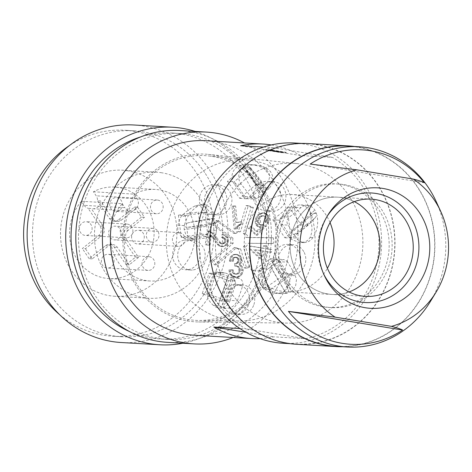 <?xml version="1.0" encoding="UTF-8"?>
<svg xmlns="http://www.w3.org/2000/svg" width="472" height="472" viewBox="0 0 472 472"><rect width="100%" height="100%" fill="white"/><g stroke="black" fill="none" stroke-linecap="round" stroke-linejoin="round"><path stroke-width="0.35" stroke-dasharray="2.36 1.77" d="M273.518 150.727L275.105 150.769L275.023 151.335L273.435 151.294L273.518 150.727L268.09 149.889L275.105 150.769M275.353 150.993L277.689 151.246L277.082 151.093L276.999 151.66L277.412 151.819L274.527 151.471L274.61 150.904L275.353 150.993L275.27 151.559M276.999 151.66L281.66 152.432L274.492 151.553L274.574 150.987L274.037 150.875L274.61 150.904M277.082 151.093L281.336 151.884L274.574 150.987M276.279 151.636L273.913 151.27L276.279 151.636M276.362 151.07L274.002 150.704L276.362 151.07M243.735 167.442L227.469 181.331L239.8 198.387L256.066 184.499L243.735 167.442L250.313 168.014L247.765 164.492L249.517 164.557C255.393 164.923 260.562 166.392 265.016 168.958C269.152 171.649 270.426 175.318 268.833 179.962L266.768 183.384L263.547 186.316A11.464 10.567 93.3 0 1 262.367 187.484L269.53 187.903A56.156 14.42 144.1 0 1 267.04 190.234L266.249 190.428A2.295 0.59 -35.9 0 0 265.429 190.771A2.295 0.59 -35.9 0 0 263.016 193.16L263.364 193.502A56.156 14.42 144.1 0 1 262.397 194.334A56.156 14.42 144.1 0 1 258.113 197.892L255.157 199.107L247.11 198.694A5.729 5.28 93.3 0 0 250.691 197.461L258.113 197.892M263.364 193.502A55.082 2.301 -126.5 0 0 246.408 170.191L263.016 193.16A2.295 0.59 -35.9 0 0 263.034 193.178L246.408 170.191L244.608 166.769L247.163 165.861L250.184 168.215A56.74 29.447 44.8 0 1 267.04 190.234M245.469 166.339L239.263 165.979A11.464 10.567 93.3 0 0 232.041 175.531A11.464 10.567 93.3 0 0 234.183 183.962L243.275 196.535L250.697 196.966A56.156 16.296 -130.5 0 0 241.351 184.381L239.587 181.466L238.879 179.295L238.832 174.257L240.862 169.802L244.608 166.769M269.53 187.903L271.907 184.481L272.934 180.204C273.064 175.478 271.376 171.79 267.884 169.129L263.175 166.592L258.001 165.165L252.591 164.923L247.163 165.861M188.523 237.121L185.602 233.805L184.18 229.581L184.204 225.616L184.77 223.988L188.387 222.743A56.74 9.304 -13 0 1 214.778 218.259L214.294 218.583A2.295 0.873 -99.1 0 0 213.981 219.144A2.295 0.873 -99.1 0 0 214.86 222.961L215.586 223.451A56.156 21.323 80.9 0 1 215.757 224.778A56.156 21.323 80.9 0 1 216.371 230.436C216.377 233.923 214.872 236.094 211.863 236.95A56.156 4.336 172.7 0 1 196.948 239.286L192.523 239.05L188.523 237.121M184.204 225.616L177.991 225.256A11.464 10.567 93.3 0 0 181.956 236.737A11.464 10.567 93.3 0 0 187.667 238.974A11.464 10.567 93.3 0 0 189.785 238.867L196.948 239.286M215.586 223.451A55.082 17.252 178.7 0 1 188.045 227.262L184.168 226.772M178.416 215.202L181.242 237.31L201.137 234.118L198.305 212.011L178.416 215.202L185.313 215.604L188.033 237.705L207.721 234.543A5.729 5.28 93.3 0 0 207.898 234.307A5.729 5.28 93.3 0 0 208.948 230.006L206.919 214.14A11.464 10.567 93.3 0 0 206.583 212.459L206.559 209.704L205.526 207.066L200.795 204.588L195.024 205.934L191.85 207.674L185.75 212.081L181.124 216.542A28.656 26.414 -86.7 0 0 177.991 225.256M206.919 214.14L214.082 214.553L212.418 210.335L210.258 207.721L207.373 205.762L204.417 204.848L201.391 204.836L197.892 206.099C191.449 210.128 187.077 216.087 184.77 223.988M233.492 276.037A56.156 6.183 18.6 0 1 234.661 276.492A56.156 6.183 18.6 0 1 239.51 278.403C242.289 279.878 243.34 282.321 242.655 285.719A56.156 20.862 111.1 0 1 237.31 300.823L235.593 303.767L233.162 306.139L229.711 307.903L226.525 308.399L222.908 307.732L219.639 305.773L218.678 304.676L219.604 301.089A56.74 6.826 -70.6 0 0 228.808 274.273L233.492 276.037A55.082 32.91 113.3 0 1 223.126 303.502L220.625 306.476M219.639 305.773L213.427 305.413A11.464 10.567 93.3 0 0 219.557 308.009A11.464 10.567 93.3 0 0 224.672 306.918A11.464 10.567 93.3 0 0 230.147 300.404L237.31 300.823M230.147 300.404L235.233 285.289A5.729 5.28 93.3 0 0 235.198 281.235A5.729 5.28 93.3 0 0 235.091 280.958A5.729 5.28 93.3 0 0 232.088 277.973L218.194 272.598A11.464 10.567 93.3 0 0 216.666 272.143L215.822 271.984L212.583 273.188C209.94 275.477 208.246 278.964 207.497 283.666L207.043 291.348L207.827 298.398L209.255 294.156L228.359 301.543L221.575 301.148L228.477 280.633L209.125 273.152L202.217 293.667L221.575 301.148M218.194 272.598L225.356 273.011L220.973 272.35L216.683 273.43C212.565 275.607 210.459 279.076 210.359 283.831C210.66 292.05 213.432 299 218.678 304.676M263.582 289.088L281.082 277.105L270.474 258.727L252.974 270.71L263.582 289.088L270.598 289.33L272.792 293.13C269.488 292.611 266.238 290.74 263.046 287.525C260.284 284.51 258.685 280.633 258.255 275.902L259.211 269.612A11.464 10.567 93.3 0 1 260.497 268.58L267.659 268.999A56.156 12.638 -30 0 0 270.798 267.01L270.562 266.786A2.295 0.513 150 0 1 270.544 266.757A2.295 0.513 150 0 1 270.633 266.444A2.295 0.513 150 0 1 274.025 264.414L275.052 264.202A56.156 12.638 -30 0 0 276.108 263.488A56.156 12.638 -30 0 0 280.48 260.408L283.513 259.517L276.185 259.093A5.729 5.28 93.3 0 0 273.058 259.978L280.48 260.408M275.052 264.202A55.082 29.931 51.4 0 1 288.327 289.183L288.758 292.669L286.262 293.301L284.38 290.717A56.74 3.752 -120.9 0 0 270.798 267.01M287.59 292.97L281.377 292.611A11.464 10.567 93.3 0 0 289.478 283.92A11.464 10.567 93.3 0 0 288.156 275.282L280.338 261.742L287.761 262.172A56.156 17.718 55.6 0 1 295.319 275.695L296.457 279.837L295.708 285.377L293.13 289.678L291.088 291.466L288.758 292.669M270.544 266.757L284.569 291.059L270.562 266.786M267.659 268.999L264.338 272.061L262.355 276.138C261.293 280.775 262.479 284.622 265.913 287.696L270.568 290.776L275.672 292.793L280.97 293.643L286.262 293.301M291.979 230.82A56.156 16.791 -128.5 0 0 291.259 229.74A56.156 16.791 -128.5 0 0 288.05 225.126C286.297 222.117 286.693 219.445 289.23 217.114A56.156 13.841 -33.9 0 0 300.965 207.568L303.466 205.981L306.293 205.314L309.195 205.644L312.334 207.226L314.877 209.934L316.954 215.114L315.137 217.863A56.74 27.046 151.3 0 1 294.67 235.032L293.95 234.708A2.295 0.684 51.5 0 1 293.242 234.212A2.295 0.684 51.5 0 1 291.56 231.15L313.491 213.722L316.151 212.388M316.364 213.474L310.157 213.114A11.464 10.567 93.3 0 0 301.667 205.043A11.464 10.567 93.3 0 0 300.658 204.931A11.464 10.567 93.3 0 0 293.796 207.155L300.965 207.568M293.796 207.155L281.813 216.683A5.729 5.28 93.3 0 0 279.754 220.082A5.729 5.28 93.3 0 0 279.701 220.383A5.729 5.28 93.3 0 0 280.628 224.696L289.301 237.599A11.464 10.567 93.3 0 0 290.327 238.909L298.664 242.272L299.956 242.401C304.912 242.543 308.293 240.862 310.11 237.351C312.151 232.82 312.499 227.823 311.148 222.359L307.785 225.032L295.855 207.285L289.07 206.889L272.798 219.822L284.882 237.799L301.154 224.867L289.07 206.889M289.301 237.599L296.469 238.018L297.673 239.67L299.997 241.534L304.169 242.632L307.007 242.201L309.048 241.292L311.485 239.387L312.977 237.522C317.332 230.625 318.659 223.156 316.954 215.114M202.27 208.943A14.903 13.735 93.3 0 0 212.252 214.559A14.903 13.735 93.3 0 0 225.262 206.518A14.903 13.735 93.3 0 0 223.958 190.422A14.903 13.735 93.3 0 0 213.981 184.806A14.903 13.735 93.3 0 0 200.966 192.847A14.903 13.735 93.3 0 0 202.27 208.943M207.373 209.238A14.903 13.735 93.3 0 0 217.35 214.854A14.903 13.735 93.3 0 0 230.365 206.813A14.903 13.735 93.3 0 0 229.056 190.718A14.903 13.735 93.3 0 0 219.079 185.101A14.903 13.735 93.3 0 0 206.063 193.142A14.903 13.735 93.3 0 0 207.373 209.238M298.64 251.305A14.903 13.735 93.3 0 0 287.837 244.419A14.903 13.735 93.3 0 0 275.182 251.777A14.903 13.735 93.3 0 0 275.306 267.282A14.903 13.735 93.3 0 0 286.109 274.173A14.903 13.735 93.3 0 0 298.77 266.816A14.903 13.735 93.3 0 0 298.64 251.305M303.744 251.6A14.903 13.735 93.3 0 0 292.941 244.714A14.903 13.735 93.3 0 0 280.279 252.072A14.903 13.735 93.3 0 0 280.409 267.583A14.903 13.735 93.3 0 0 291.212 274.468A14.903 13.735 93.3 0 0 303.868 267.111A14.903 13.735 93.3 0 0 303.744 251.6M248.791 304.322A14.903 13.735 93.3 0 0 236.755 284.457A14.903 13.735 93.3 0 0 222.985 294.339A14.903 13.735 93.3 0 0 235.021 314.204A14.903 13.735 93.3 0 0 248.791 304.322M253.889 304.617A14.903 13.735 93.3 0 0 241.853 284.752A14.903 13.735 93.3 0 0 228.082 294.634A14.903 13.735 93.3 0 0 240.124 314.499A14.903 13.735 93.3 0 0 253.889 304.617M259.051 184.174A14.903 13.735 93.3 0 0 253.906 200.441A14.903 13.735 93.3 0 0 266.243 211.037A14.903 13.735 93.3 0 0 275.164 208.146A14.903 13.735 93.3 0 0 280.309 191.886A14.903 13.735 93.3 0 0 267.972 181.289A14.903 13.735 93.3 0 0 259.051 184.174M264.149 184.475A14.903 13.735 93.3 0 0 259.01 200.736A14.903 13.735 93.3 0 0 271.341 211.338A14.903 13.735 93.3 0 0 280.262 208.447A14.903 13.735 93.3 0 0 285.407 192.181A14.903 13.735 93.3 0 0 273.07 181.584A14.903 13.735 93.3 0 0 264.149 184.475M213.592 260.609L233.197 243.269A8.596 7.924 93.3 0 1 233.003 238.242L230.784 238.112A8.596 7.924 93.3 0 0 230.979 243.139L211.379 260.479L213.592 260.609A35.536 32.757 93.3 0 0 216.913 265.034L236.513 247.694L234.295 247.564A8.596 7.924 93.3 0 0 237.204 248.703A8.596 7.924 93.3 0 0 237.959 248.785A8.596 7.924 93.3 0 0 238.378 248.797L240.59 248.927A8.596 7.924 93.3 0 1 240.171 248.915L237.959 248.785M236.513 247.694A8.596 7.924 93.3 0 0 239.416 248.832A8.596 7.924 93.3 0 0 240.171 248.915M188.222 269.606A14.903 13.735 93.3 0 0 200.069 254.172A14.903 13.735 93.3 0 0 187.201 239.994A14.903 13.735 93.3 0 0 184.452 240.13A14.903 13.735 93.3 0 0 172.605 255.564A14.903 13.735 93.3 0 0 185.472 269.742A14.903 13.735 93.3 0 0 188.222 269.606M193.325 269.901A14.903 13.735 93.3 0 0 205.167 254.467A14.903 13.735 93.3 0 0 192.299 240.289A14.903 13.735 93.3 0 0 189.549 240.431A14.903 13.735 93.3 0 0 177.708 255.865A14.903 13.735 93.3 0 0 190.57 270.043A14.903 13.735 93.3 0 0 193.325 269.901M167.23 228.318A80.659 74.358 -86.7 0 1 248.431 160.055A80.659 74.358 -86.7 0 1 314.116 252.349A80.659 74.358 -86.7 0 1 239.08 320.966A80.659 74.358 -86.7 0 1 167.23 228.318M125.127 225.699A82.488 76.039 -86.7 0 1 208.164 155.89A82.488 76.039 -86.7 0 1 275.335 250.266A82.488 76.039 -86.7 0 1 198.6 320.441A82.488 76.039 -86.7 0 1 125.127 225.699M300.812 164.085A79.98 73.732 -86.7 0 1 362.59 249.6A79.98 73.732 -86.7 0 1 287.554 323.102A79.98 73.732 -86.7 0 1 277.465 322.217A79.98 73.732 -86.7 0 1 216.028 233.392A79.98 73.732 -86.7 0 1 296.835 163.554A79.98 73.732 -86.7 0 1 300.812 164.085M212.488 154.952A83.992 77.426 -86.7 0 1 277.365 244.756A83.992 77.426 -86.7 0 1 198.57 321.945A83.992 77.426 -86.7 0 1 187.968 321.013A83.992 77.426 -86.7 0 1 123.452 227.734A83.992 77.426 -86.7 0 1 208.311 154.391A83.992 77.426 -86.7 0 1 212.488 154.952M330.058 222.637A48.716 44.911 93.3 0 0 326.984 216.53A48.716 44.911 93.3 0 0 291.967 194.517A48.716 44.911 93.3 0 0 250.437 218.825A48.716 44.911 93.3 0 0 251.293 269.772A48.716 44.911 93.3 0 0 286.309 291.784A48.716 44.911 93.3 0 0 327.403 268.267M349.056 291.944A48.716 44.911 -86.7 0 1 332.211 294.451A48.716 44.911 -86.7 0 1 297.195 272.444A48.716 44.911 -86.7 0 1 290.687 238.561A48.716 44.911 -86.7 0 1 337.869 197.184A48.716 44.911 -86.7 0 1 354.307 201.627M338.666 184.115A61.897 57.059 -86.7 0 1 388.456 254.868A61.897 57.059 -86.7 0 1 328.506 307.443A61.897 57.059 -86.7 0 1 325.527 307.183A61.897 57.059 -86.7 0 1 275.736 236.431A61.897 57.059 -86.7 0 1 335.686 183.856A61.897 57.059 -86.7 0 1 338.666 184.115M328.5 307.355A61.897 57.059 93.3 0 0 331.474 307.614A61.897 57.059 93.3 0 0 391.919 250.75A61.897 57.059 93.3 0 0 341.634 184.286A61.897 57.059 93.3 0 0 338.66 184.027A61.897 57.059 93.3 0 0 278.214 240.891A61.897 57.059 93.3 0 0 328.5 307.355M354.324 201.627A48.716 44.911 93.3 0 0 342.176 197.662A48.716 44.911 93.3 0 0 337.893 197.19A48.716 44.911 93.3 0 0 290.422 240.885A48.716 44.911 93.3 0 0 327.957 293.979A48.716 44.911 93.3 0 0 332.241 294.451A48.716 44.911 93.3 0 0 349.068 291.95M436.134 201.432A100.294 92.459 -86.7 0 1 430.311 301.62M336.394 346.365A100.294 92.459 93.3 0 0 434.134 256.402A100.294 92.459 93.3 0 0 356.856 147.087A100.294 92.459 93.3 0 0 348.035 146.108M296.469 344.271A100.524 92.671 93.3 0 0 394.433 254.101A100.524 92.671 93.3 0 0 316.983 144.538A100.524 92.671 93.3 0 0 308.139 143.559M342.637 346.725A100.524 92.671 93.3 0 0 434.635 253.039A100.524 92.671 93.3 0 0 356.891 146.857A100.524 92.671 93.3 0 0 354.283 146.473M283.318 343.28A100.294 92.459 93.3 0 0 381.057 253.316A100.294 92.459 93.3 0 0 303.779 144.001A100.294 92.459 93.3 0 0 294.959 143.022M287.666 343.067A100.294 92.459 93.3 0 0 296.487 344.041A100.294 92.459 93.3 0 0 394.226 254.078A100.294 92.459 93.3 0 0 316.948 144.762A100.294 92.459 93.3 0 0 308.127 143.789A100.294 92.459 93.3 0 0 210.388 233.752A100.294 92.459 93.3 0 0 287.666 343.067M194.576 335.25A97.433 89.816 93.3 0 0 288.941 252.49A97.433 89.816 93.3 0 0 205.886 140.715M263.523 147.069L272.55 147.594A97.433 89.816 93.3 0 0 200.429 228.637A97.433 89.816 93.3 0 0 245.776 328.901L239.947 328.559M260.031 338.619A97.433 89.816 93.3 0 0 273.801 336.849L305.726 338.707A97.433 89.816 93.3 0 0 377.848 257.665A97.433 89.816 93.3 0 0 332.5 157.4L300.575 155.548A97.433 89.816 93.3 0 0 271.288 144.951M167.466 342.342A106.082 97.792 93.3 0 0 270.279 251.777A106.082 97.792 93.3 0 0 197.467 133.34A106.082 97.792 93.3 0 0 179.779 130.532M129.475 331.527A103.161 95.102 93.3 0 0 160.185 338.99A103.161 95.102 93.3 0 0 249.487 284.923A103.161 95.102 93.3 0 0 243.239 174.752A103.161 95.102 93.3 0 0 172.162 133.015A103.161 95.102 93.3 0 0 140.792 136.868M250.691 175.189A103.161 95.102 93.3 0 0 179.614 133.446A103.161 95.102 93.3 0 0 90.311 187.514A103.161 95.102 93.3 0 0 96.559 297.685A103.161 95.102 93.3 0 0 167.637 339.421A103.161 95.102 93.3 0 0 256.939 285.359A103.161 95.102 93.3 0 0 250.691 175.189M195.178 131.422A108.949 100.436 -86.7 0 1 265.246 216.908A108.949 100.436 -86.7 0 1 225.073 323.639A108.949 100.436 -86.7 0 1 182.859 343.232M133.918 124.991A108.949 100.436 -86.7 0 1 224.1 202.494A108.949 100.436 -86.7 0 1 186.493 321.391A108.949 100.436 -86.7 0 1 121.269 342.524M59.619 314.653A103.161 95.102 93.3 0 0 112.737 336.229A103.161 95.102 93.3 0 0 202.04 282.167A103.161 95.102 93.3 0 0 195.792 171.997A103.161 95.102 93.3 0 0 124.714 130.254A103.161 95.102 93.3 0 0 69.449 145.529M204.659 172.51A103.161 95.102 93.3 0 0 133.582 130.773A103.161 95.102 93.3 0 0 44.279 184.835A103.161 95.102 93.3 0 0 50.528 295.006A103.161 95.102 93.3 0 0 121.605 336.743A103.161 95.102 93.3 0 0 210.907 282.681A103.161 95.102 93.3 0 0 204.659 172.51M127.941 170.823A63.142 58.209 93.3 0 0 122.39 170.209A63.142 58.209 93.3 0 0 60.858 226.843A63.142 58.209 93.3 0 0 109.51 295.667A63.142 58.209 93.3 0 0 115.062 296.28A63.142 58.209 93.3 0 0 176.593 239.64A63.142 58.209 93.3 0 0 127.941 170.823M161.867 172.793A63.142 58.209 93.3 0 0 156.315 172.18A63.142 58.209 93.3 0 0 94.784 228.814A63.142 58.209 93.3 0 0 143.429 297.637A63.142 58.209 93.3 0 0 148.987 298.251A63.142 58.209 93.3 0 0 210.518 241.617A63.142 58.209 93.3 0 0 161.867 172.793M93.444 191.768L134.237 194.139L136.957 198.181A8.024 7.399 -86.7 0 1 135.299 209.397A8.024 7.399 -86.7 0 1 130.496 210.954A8.024 7.399 -86.7 0 1 124.968 207.709L84.169 205.338L81.455 201.296A45.849 42.268 93.3 0 0 70.11 226.017A45.849 42.268 93.3 0 0 109.191 278.616A45.849 42.268 93.3 0 0 153.601 239.67A45.849 42.268 93.3 0 0 114.513 187.071A45.849 42.268 93.3 0 0 93.444 191.768L96.158 195.809A8.024 7.399 -86.7 0 1 97.556 200.824L100.66 201.001A8.024 7.399 -86.7 0 1 97.61 207.208A8.024 7.399 -86.7 0 1 92.801 208.766A8.024 7.399 -86.7 0 1 91.243 208.488L88.14 208.311L100.017 225.982A6.879 6.342 -86.7 0 1 98.595 235.599L82.329 248.532L85.432 248.709L101.704 235.782A6.879 6.342 -86.7 0 0 103.12 226.165L91.243 208.488M121.398 220.129L137.665 207.196L144.485 217.338L141.376 217.155L134.561 207.013L118.295 219.946L121.398 220.129A6.879 6.342 -86.7 0 1 117.28 221.462A6.879 6.342 -86.7 0 1 116.672 221.392A6.879 6.342 -86.7 0 1 112.542 218.678L100.66 201.001M118.295 219.946A6.879 6.342 -86.7 0 1 114.177 221.279A6.879 6.342 -86.7 0 1 113.569 221.215A6.879 6.342 -86.7 0 1 109.439 218.495L97.556 200.824M92.246 258.851L89.143 258.668L105.415 245.741A6.879 6.342 -86.7 0 1 109.534 244.407A6.879 6.342 -86.7 0 1 110.135 244.472A6.879 6.342 -86.7 0 1 114.271 247.186L126.042 264.709L129.145 264.886L117.375 247.369A6.879 6.342 -86.7 0 0 113.239 244.655A6.879 6.342 -86.7 0 0 112.637 244.584A6.879 6.342 -86.7 0 0 108.519 245.918L92.246 258.851L85.432 248.709M113.953 239.823A6.879 6.342 93.3 0 0 114.56 239.888A6.879 6.342 93.3 0 0 121.263 233.723A6.879 6.342 93.3 0 0 115.959 226.224A6.879 6.342 93.3 0 0 115.357 226.159A6.879 6.342 93.3 0 0 108.654 232.324A6.879 6.342 93.3 0 0 113.953 239.823M151.648 242.012A6.879 6.342 93.3 0 0 152.25 242.083A6.879 6.342 93.3 0 0 158.952 235.911A6.879 6.342 93.3 0 0 153.654 228.418A6.879 6.342 93.3 0 0 153.046 228.348A6.879 6.342 93.3 0 0 146.344 234.519A6.879 6.342 93.3 0 0 151.648 242.012M81.455 201.296L122.254 203.668A45.849 42.268 93.3 0 0 110.902 228.389A45.849 42.268 93.3 0 0 149.99 280.988A45.849 42.268 93.3 0 0 194.393 242.042A45.849 42.268 93.3 0 0 155.312 189.443A45.849 42.268 93.3 0 0 134.237 194.139M144.208 238.136A6.879 6.342 93.3 0 0 138.343 230.247A6.879 6.342 93.3 0 0 131.682 236.088A6.879 6.342 93.3 0 0 137.547 243.977A6.879 6.342 93.3 0 0 144.208 238.136M185 240.508A6.879 6.342 93.3 0 0 179.142 232.619A6.879 6.342 93.3 0 0 172.481 238.46A6.879 6.342 93.3 0 0 178.339 246.349A6.879 6.342 93.3 0 0 185 240.508M113.929 262.196A6.879 6.342 93.3 0 0 108.07 254.308A6.879 6.342 93.3 0 0 101.409 260.149A6.879 6.342 93.3 0 0 107.268 268.037A6.879 6.342 93.3 0 0 113.929 262.196M154.727 264.568A6.879 6.342 93.3 0 0 148.863 256.68A6.879 6.342 93.3 0 0 142.202 262.52A6.879 6.342 93.3 0 0 148.066 270.409A6.879 6.342 93.3 0 0 154.727 264.568M122.301 205.538A6.879 6.342 93.3 0 0 116.436 197.65A6.879 6.342 93.3 0 0 109.775 203.491A6.879 6.342 93.3 0 0 115.64 211.379A6.879 6.342 93.3 0 0 122.301 205.538M163.094 207.91A6.879 6.342 93.3 0 0 157.229 200.022A6.879 6.342 93.3 0 0 150.568 205.863A6.879 6.342 93.3 0 0 156.433 213.751A6.879 6.342 93.3 0 0 163.094 207.91M92.022 229.598A6.879 6.342 93.3 0 0 86.164 221.71A6.879 6.342 93.3 0 0 79.502 227.551A6.879 6.342 93.3 0 0 85.361 235.439A6.879 6.342 93.3 0 0 92.022 229.598M132.821 231.97A6.879 6.342 93.3 0 0 126.956 224.082A6.879 6.342 93.3 0 0 120.295 229.923A6.879 6.342 93.3 0 0 126.16 237.811A6.879 6.342 93.3 0 0 132.821 231.97M122.254 203.668L124.968 207.709M89.143 258.668L82.329 248.532M135.464 257.222L123.688 239.705L126.791 239.882L138.567 257.399L135.464 257.222L126.042 264.709M123.688 239.705A6.879 6.342 -86.7 0 1 125.109 230.088L128.213 230.271L144.485 217.338M141.376 217.155L125.109 230.088M84.169 205.338A8.024 7.399 93.3 0 0 88.14 208.311M126.791 239.882A6.879 6.342 -86.7 0 1 128.213 230.271M138.567 257.399L129.145 264.886M134.561 207.013L137.665 207.196M272.657 150.662L286.132 152.893L280.61 152.58L265.647 150.149L272.657 150.662L272.745 150.09L286.215 152.326L279.206 151.819L279.123 152.385M233.197 337.492A106.082 97.792 93.3 0 0 297.861 243.658A106.082 97.792 93.3 0 0 244.508 142.963M246.048 332.312L273.801 336.849M305.726 338.707L245.776 328.901M272.55 147.594L332.5 157.4M424.369 182.747L310.198 164.067M327.002 216.524A54.87 50.581 93.3 0 0 326.199 217.81A54.87 50.581 93.3 0 0 323.007 272.615A54.87 50.581 93.3 0 0 323.662 273.984M233.003 238.242L214.784 225.05A32.096 29.588 93.3 0 1 216.406 222.212L218.253 220.636L235.965 233.463A8.596 7.924 93.3 0 1 240.484 231.74L248.313 205.709A35.536 32.757 93.3 0 1 253.334 207.438L245.505 233.475A8.596 7.924 93.3 0 1 248.195 237.546L273.377 237.817A35.536 32.757 93.3 0 1 273.276 243.546L248.095 243.281A8.596 7.924 93.3 0 1 245.593 247.021L251.688 266.261L249.47 266.131A28.656 26.414 93.3 0 1 244.466 268.037L238.378 248.797M240.59 248.927L246.685 268.167A28.656 26.414 93.3 0 0 251.688 266.261M223.291 237.965L221.515 237.428L221.928 234.625L224.224 235.257L226.542 237.717L227.174 240.708L226.501 243.463L225.492 244.85L222.56 246.472L218.902 245.853L217.503 244.579L212.435 237.528L209.291 235.174L207.827 245.098L205.208 244.673L207.202 231.174L210.512 232.242L212.205 233.557L219.155 242.519L220.619 243.546L222.477 243.587L223.964 242.531L224.412 239.469L223.291 237.965L224.625 238.041L222.849 237.505L223.262 234.702L225.557 235.333L227.876 237.794L228.436 239.463L227.828 243.54L226.825 244.927L223.887 246.549L220.235 245.93L218.831 244.655L213.769 237.605L212.099 235.994L210.624 235.251L209.291 235.174M237.404 225.71L236.029 228.755L234.13 228.985L231.964 206.211L234.324 205.922L235.9 222.436L240.39 221.887L240.602 224.165L237.404 225.71L238.738 225.787L241.457 224.3L240.124 224.224M258.143 223.693L260.526 225.026L262.621 224.637L264.479 226.253L256.03 235.144L248.467 228.554L250.136 226.312L256.225 231.616L260.45 227.168L257.6 226.542L256.656 225.716L255.311 223.445L255.204 221.12L256.249 216.866L257.57 215.084L261.187 213.067L264.403 213.273L266.42 214.654L267.984 217.863L267.618 221.622L266.987 223.274L264.981 221.899L265.577 219.462L264.757 216.902L263.824 216.087L261.335 215.757L259.258 216.902L257.913 218.707L257.334 221.138L258.143 223.693L259.47 223.775L258.662 221.215L259.246 218.784L260.585 216.978L262.662 215.834L265.158 216.164L266.09 216.978L266.904 219.539L266.314 221.976L268.314 223.35L269.258 220.459L269.311 217.946L268.497 215.751L266.816 213.922L264.485 212.996L262.515 213.149L258.904 215.161L257.576 216.943L256.644 219.828L256.638 223.522L258.927 226.619L261.783 227.244L257.553 231.693L251.464 226.389L249.8 228.631L257.364 235.221L265.807 226.33L263.954 224.713L261.854 225.103L259.47 223.775M270.421 249.487L270.008 252.284L265.311 251.511L264.031 260.178L261.158 259.706L249.133 248.868L249.546 246.071L263.116 248.29L263.494 245.741L266.102 246.166L265.724 248.714L271.754 249.564L267.052 248.791L267.429 246.248L264.822 245.818L264.45 248.366L250.88 246.148L250.467 248.945L262.485 259.783L261.158 259.706M237.027 266.137L238.236 266.356L239.227 267.14L240.272 269.37L240.148 271.665L238.566 273.784L235.239 274.002L233.498 272.12L233.138 269.837L230.289 270.025L230.914 273.435L231.675 274.798L232.962 276.167L236.342 277.371L237.764 277.276L241.044 275.63L242.809 272.668L243.192 270.627L242.567 267.199L240.289 264.491L241.611 262.102L241.422 258.107L239.398 255.358L236.737 254.396L234.118 254.845L232.737 255.794L230.967 258.798L230.843 261.382L233.457 261.205L229.51 261.299L229.463 260.16L230.507 256.921L232.79 254.768L235.404 254.32L238.071 255.281L240.095 258.031L240.407 259.423L240.283 262.025L238.956 264.414L241.233 267.123L241.794 269.105L241.475 272.592L239.717 275.554L236.437 277.2L235.009 277.294L231.628 276.09L229.581 273.359L228.961 269.943L231.811 269.76L232.165 272.043L232.926 273.135L233.911 273.925L235.115 274.132L237.233 273.707L238.82 271.583L238.991 270.438L238.661 268.173L237.894 267.063L236.909 266.279L234.743 266.12L234.625 263.547L236.519 263.134L237.634 261.653L237.505 258.762L236.985 257.936L235.298 257.193L233.392 257.612L232.277 259.104L232.077 259.989L233.404 260.066L234.035 258.29L234.72 257.688L236.625 257.269L238.313 258.019L238.832 258.839L238.962 261.73L237.847 263.211L235.959 263.63L236.077 266.202L237.027 266.137L235.699 266.06M232.13 261.128L232.077 259.989M234.295 247.564L214.695 264.904L216.913 265.034M218.253 220.636L216.034 220.512L214.188 222.082L216.406 222.212M230.979 243.139L233.197 243.269M230.784 238.112L212.565 224.92L214.784 225.05M211.379 260.479A35.536 32.757 93.3 0 0 214.695 264.904M216.034 220.512L233.752 233.339A8.596 7.924 93.3 0 1 238.266 231.616L246.095 205.58A35.536 32.757 93.3 0 1 251.116 207.314L243.292 233.345A8.596 7.924 93.3 0 1 245.977 237.422L271.158 237.687A35.536 32.757 93.3 0 1 271.058 243.422L248.095 243.281M214.188 222.082A32.096 29.588 93.3 0 0 212.565 224.92M245.593 247.021L243.375 246.891L249.47 266.131M243.375 246.891A8.596 7.924 93.3 0 0 245.877 243.151M238.266 231.616L240.484 231.74M233.752 233.339L235.965 233.463M246.095 205.58L248.313 205.709M251.116 207.314L253.334 207.438M243.292 233.345L245.505 233.475M245.977 237.422L248.195 237.546M271.158 237.687L273.377 237.817M271.058 243.422L273.276 243.546M246.685 268.167L244.466 268.037M222.572 237.599L223.905 237.676M221.515 237.428L222.849 237.505M223.964 242.531L225.292 242.608L225.864 240.608L225.333 238.667L224.625 238.041M224.377 241.54L225.704 241.617M223.327 243.198L224.654 243.275L225.292 242.608M222.477 243.587L224.654 243.275M221.616 243.705L223.805 243.664M220.619 243.546L222.943 243.782M219.858 243.157L221.952 243.623M219.155 242.519L220.489 242.596L221.185 243.233M216.247 238.637L217.574 238.714L220.489 242.596M215.173 236.909L216.506 236.985L217.574 238.714M213.604 235.115L214.931 235.192L216.506 236.985M212.205 233.557L213.533 233.634L214.931 235.192M210.512 232.242L211.839 232.318L213.533 233.634M208.795 231.433L210.123 231.51L211.839 232.318M207.202 231.174L210.123 231.51M205.208 244.673L209.155 245.174L210.624 235.251M208.535 231.25L206.541 244.75M207.827 245.098L209.155 245.174M210.772 235.917L212.099 235.994M212.435 237.528L213.769 237.605M214.241 239.628L215.568 239.705M217.055 243.983L218.388 244.065M217.503 244.579L218.831 244.655M218.902 245.853L220.235 245.93M220.182 246.337L221.515 246.413M221.238 246.508L222.572 246.59M222.56 246.472L223.887 246.549M224.294 245.705L225.622 245.788M225.492 244.85L226.825 244.927M226.501 243.463L227.828 243.54M226.949 242.242L228.277 242.319M227.174 240.708L228.501 240.785M227.103 239.387L228.436 239.463M226.542 237.717L227.876 237.794M225.651 236.537L226.979 236.614M224.224 235.257L225.557 235.333M222.979 234.796L224.306 234.873M221.928 234.625L223.262 234.702M223.999 238.59L225.333 238.667M224.412 239.469L225.746 239.546M224.53 240.525L225.864 240.608M236.779 226.648L238.106 226.725L238.738 225.787M236.177 227.864L237.51 227.941L238.106 226.725M238.98 224.654L240.307 224.731M240.602 224.165L241.457 224.3M240.39 221.887L241.717 221.964L237.227 222.513L235.658 206.004L233.292 206.288L235.463 229.067L237.357 228.832L237.51 227.941M241.935 224.241L241.717 221.964M235.9 222.436L237.227 222.513M234.324 205.922L235.658 206.004M231.964 206.211L233.292 206.288M234.13 228.985L235.463 229.067M236.029 228.755L237.357 228.832M238.295 225.026L239.623 225.103M259.081 224.513L260.414 224.589M260.526 225.026L261.854 225.103M255.204 221.12L256.532 221.197M255.317 219.751L256.644 219.828M255.311 223.445L256.638 223.522M255.901 224.696L257.234 224.772M256.656 225.716L257.983 225.793M257.6 226.542L258.927 226.619M259.022 227.056L260.349 227.132M260.45 227.168L261.783 227.244M256.225 231.616L257.553 231.693M250.136 226.312L251.464 226.389M248.467 228.554L249.8 228.631M256.03 235.144L257.364 235.221M264.479 226.253L265.807 226.33M262.621 224.637L263.954 224.713M261.771 224.996L263.099 225.073M257.565 222.436L258.898 222.513M257.334 221.138L258.662 221.215M257.464 220.135L258.792 220.218M257.913 218.707L259.246 218.784M259.258 216.902L260.585 216.978M260.473 216.105L261.801 216.182M261.335 215.757L262.662 215.834M262.568 215.733L263.901 215.81M263.824 216.087L265.158 216.164M264.757 216.902L266.09 216.978M265.341 218.158L266.668 218.235M265.577 219.462L266.904 219.539M265.453 220.436L266.78 220.512M264.981 221.899L266.314 221.976M266.987 223.274L268.314 223.35M267.618 221.622L268.952 221.698M267.931 220.377L269.258 220.459M268.037 219.014L269.365 219.091M267.984 217.863L269.311 217.946M267.76 216.937L269.087 217.014M267.164 215.674L268.497 215.751M266.42 214.654L267.748 214.73M265.488 213.845L266.816 213.922M264.403 213.273L265.73 213.35M263.158 212.919L264.485 212.996M262.261 212.884L263.594 212.96M261.187 213.067L262.515 213.149M259.983 213.474L261.317 213.55M258.951 214.058L260.284 214.135M257.57 215.084L258.904 215.161M256.249 216.866L257.576 216.943M255.623 218.536L256.951 218.619M270.008 252.284L271.341 252.361L271.754 249.564M265.311 251.511L271.341 252.361M249.133 248.868L250.467 248.945M264.031 260.178L262.485 259.783M265.364 260.255L266.639 251.588M265.724 248.714L267.052 248.791M266.102 246.166L267.429 246.248M263.494 245.741L264.822 245.818M263.116 248.29L264.45 248.366M249.546 246.071L250.88 246.148M264.037 251.163L255.163 249.712L263.169 257.028L264.037 251.163L255.163 249.712M253.83 249.635L261.842 256.945L263.169 257.028M261.842 256.945L262.703 251.086M230.967 258.798L229.64 258.721M230.79 260.237L229.463 260.16M233.457 261.205L233.404 260.066M232.737 255.794L231.41 255.718M231.84 256.998L230.507 256.921M234.118 254.845L232.79 254.768M235.292 254.491L233.959 254.414M230.843 261.382L229.51 261.299M241.794 260.662L240.46 260.585M241.741 259.5L240.407 259.423M241.611 262.102L240.283 262.025M240.732 263.877L239.404 263.801M238.956 264.414L240.289 264.491M241.534 265.559L240.207 265.476M242.567 267.199L241.233 267.123M243.121 269.182L241.794 269.105M243.192 270.627L241.859 270.55M242.165 274.126L240.838 274.049M241.044 275.63L239.717 275.554M239.658 276.568L238.33 276.492M237.764 277.276L236.437 277.2M236.342 277.371L235.009 277.294M234.413 276.905L233.079 276.828M232.962 276.167L231.628 276.09M231.675 274.798L230.348 274.716M230.914 273.435L229.581 273.359M230.354 271.453L229.026 271.376M230.289 270.025L228.961 269.943M233.138 269.837L231.811 269.76M231.864 270.887L233.192 270.963M233.911 273.925L235.239 274.002M232.926 273.135L234.254 273.211M235.115 274.132L236.442 274.208M237.404 274.149L236.077 274.067M238.566 273.784L237.233 273.707M239.499 272.851L238.165 272.775M240.148 271.665L238.82 271.583M240.325 270.515L238.991 270.438M240.272 269.37L238.938 269.294M239.988 268.249L238.661 268.173M239.227 267.14L237.894 267.063M238.236 266.356L236.909 266.279M236.077 266.202L234.743 266.12M235.959 263.63L234.625 263.547M236.909 263.565L235.581 263.488M237.847 263.211L236.519 263.134M238.543 262.591L237.209 262.515M238.962 261.73L237.634 261.653M239.174 260.833L237.841 260.756M239.115 259.671L237.788 259.594M238.832 258.839L237.505 258.762M238.313 258.019L236.985 257.936M237.581 257.5L236.254 257.423M236.625 257.269L235.298 257.193M234.336 257.258L235.664 257.334M232.277 259.104L233.605 259.181M232.708 258.213L234.035 258.29M233.392 257.612L234.72 257.688M232.165 272.043L233.498 272.12M242.809 272.668L241.475 272.592M241.422 258.107L240.095 258.031M240.407 256.461L239.074 256.385M239.398 255.358L238.071 255.281M237.929 254.603L236.602 254.526M236.737 254.396L235.404 254.32M296.469 238.018A56.156 16.791 -128.5 0 0 294.67 235.032M290.327 238.909L291.519 237.965L279.589 220.218L295.855 207.285M291.519 237.965L284.882 237.799M272.798 219.822L279.589 220.218M301.154 224.867L307.785 225.032M308.051 225.268L291.784 238.201M310.157 213.114A28.656 26.414 -86.7 0 1 311.148 222.359M260.497 268.58L273.058 259.978M287.761 262.172L285.837 260.249L283.513 259.517M280.338 261.742A5.729 5.28 93.3 0 0 277.371 259.311A5.729 5.28 93.3 0 0 277.099 259.234A5.729 5.28 93.3 0 0 276.185 259.093M259.211 269.612L259.989 270.952L277.265 259.122L287.873 277.501L281.082 277.105M259.989 270.952L252.974 270.71M270.474 258.727L277.265 259.122M270.486 289.489L259.871 271.111M270.598 289.33L287.873 277.501M281.377 292.611A28.656 26.414 -86.7 0 1 274.226 293.254A28.656 26.414 -86.7 0 1 272.792 293.13M225.356 273.011A56.156 6.183 18.6 0 1 228.808 274.273M216.666 272.143L216.158 273.642L235.268 281.029L228.359 301.543M216.158 273.642L209.125 273.152M228.477 280.633L235.268 281.029M202.217 293.667L209.255 294.156M209.12 294.068L216.023 273.553M213.427 305.413A28.656 26.414 -86.7 0 1 207.827 298.398M185.236 215.881L181.124 216.542M206.583 212.459L205.131 212.689L198.305 212.011M185.313 215.604L205.208 212.412M205.131 212.689L207.721 234.543A5.729 5.28 93.3 0 1 204.441 236.513L189.785 238.867M214.082 214.553A56.156 21.323 80.9 0 1 214.778 218.259M201.137 234.118L207.922 234.513M188.033 237.705L181.242 237.31M262.367 187.484L250.691 197.461M250.697 196.966L252.184 198.405L254.438 199.119M243.275 196.535A5.729 5.28 93.3 0 0 246.461 198.612A5.729 5.28 93.3 0 0 246.738 198.659A5.729 5.28 93.3 0 0 247.11 198.694M263.547 186.316L262.644 185.071L246.59 198.783L234.254 181.726L227.469 181.331M262.644 185.071L256.066 184.499M239.8 198.387L246.59 198.783M250.632 167.843L262.963 184.9M250.313 168.014L234.254 181.726M239.263 165.979A28.656 26.414 -86.7 0 1 247.765 164.492M271.17 150.462L271.252 149.895L272.745 150.09M300.575 155.548L240.62 145.736M271.252 149.895L265.73 149.583L265.647 150.149M279.206 151.819L265.73 149.583M274.492 151.553L273.955 151.441L274.527 151.471M268.538 150.002L268.456 150.568L277.212 151.512L277.294 150.946M268.456 150.568L273.435 151.294M277.212 151.512L275.023 151.335M278.498 151.783L278.58 151.217M273.377 150.668L273.294 151.235M256.349 185.384A57.313 16.632 -130.5 0 0 242.354 168.233M266.249 190.428L250.184 168.215M265.016 168.958L267.884 169.129M205.739 226.483A57.313 4.425 172.7 0 1 184.18 229.581M214.294 218.583L188.387 222.743M195.024 205.934L197.892 206.099M231.475 287.312A57.313 21.293 111.1 0 1 222.908 307.732M228.595 274.368L219.604 301.089M207.497 283.666L210.359 283.831M282.138 273.188A57.313 18.083 55.6 0 1 291.088 291.466M263.046 287.525L265.913 287.696M300.269 222.961A57.313 14.125 -33.9 0 0 314.877 209.934M293.95 234.708L315.137 217.863M310.11 237.351L312.977 237.522M136.957 198.181L96.158 195.809M109.439 218.495L112.542 218.678M105.415 245.741L108.519 245.918M100.017 225.982L103.12 226.165M98.595 235.599L101.704 235.782M114.271 247.186L117.375 247.369M285.525 152.185L285.442 152.751M213.267 238.496L214.595 238.572M281.813 216.683L289.23 217.114M291.56 231.15L313.491 213.722M280.628 224.696L288.05 225.126M288.156 275.282L295.319 275.695M274.025 264.414L288.327 289.183M235.233 285.289L242.655 285.719M232.43 275.849L223.126 303.502M232.088 277.973L239.51 278.403M204.441 236.513L211.863 236.95M214.86 222.961L188.045 227.262M208.948 230.006L216.371 230.436M234.183 183.962L241.351 184.381M280.61 152.58L280.692 152.013M266.426 149.724L266.338 150.291M265.742 150.149L265.825 149.583M286.044 152.893L286.126 152.326M276.857 151.606L276.94 151.04M277.365 151.636L277.447 151.07M274.02 151.441L274.108 150.875M268.007 150.456L268.09 149.889M272.291 150.704L272.373 150.137M271.896 150.55L271.813 151.117M273.489 150.285L273.406 150.851M276.846 150.833L276.763 151.4M275.766 151.429L275.849 150.863M272.928 151.264L273.011 150.698M272.769 150.521L272.686 151.087M274.002 150.704L273.913 151.27M203.45 204.742L200.795 204.588M219.327 301.862L228.578 274.391M225.911 308.381L219.557 308.009M303.714 242.62L299.956 242.401M217.35 214.854L212.252 214.559M292.941 244.714L287.837 244.419M241.853 284.752L236.755 284.457M271.341 211.338L266.243 211.037M192.299 240.289L187.201 239.994M248.431 160.055L208.164 155.89M287.554 323.102L198.57 321.945M337.869 197.184L291.967 194.517M331.474 307.614L328.506 307.443M365.499 296.387L332.241 294.451M296.487 344.041L290.239 343.681M179.614 133.446L172.162 133.015M133.582 130.773L124.714 130.254M156.315 172.18L122.39 170.209M109.534 244.407L112.637 244.584M152.25 242.083L114.56 239.888M155.312 189.443L114.513 187.071M179.142 232.619L138.343 230.247M148.863 256.68L108.07 254.308M157.229 200.022L116.436 197.65M126.956 224.082L86.164 221.71M126.16 237.811L85.361 235.439M156.433 213.751L115.64 211.379M148.066 270.409L107.268 268.037M178.339 246.349L137.547 243.977M149.99 280.988L109.191 278.616M153.046 228.348L115.357 226.159M114.177 221.279L117.28 221.462M92.801 208.766L130.496 210.954M148.987 298.251L115.062 296.28M121.605 336.743L112.737 336.229M167.637 339.421L160.185 338.99M308.127 143.789L301.885 143.429M323.007 272.615L324.305 275.436M326.199 217.81L327.81 215.161M371.151 199.119L337.893 197.19M338.66 184.027L335.686 183.856M332.211 294.451L286.309 291.784M296.835 163.554L208.311 154.391M239.08 320.966L198.6 320.441M190.57 270.043L185.472 269.742M273.07 181.584L267.972 181.289M240.124 314.499L235.021 314.204M291.212 274.468L286.109 274.173M219.079 185.101L213.981 184.806M307.29 205.314L300.658 204.931M274.226 293.254L280.734 293.631M222.153 272.356L215.822 271.984M194.665 239.381L187.667 238.974M249.517 164.557L255.617 164.911M276.462 151.064L276.374 151.63M276.875 151.04L276.793 151.606M274.037 150.875L273.955 151.441M281.749 151.866L281.66 152.432M277.689 151.246L277.607 151.813M268.025 149.895L267.937 150.462M277.365 150.94L277.282 151.512M273.583 150.721L273.5 151.288M286.215 152.326L286.132 152.893"/><path stroke-width="0.71" d="M354.307 201.627A48.716 44.911 -86.7 0 1 372.886 219.197A48.716 44.911 -86.7 0 1 379.394 253.075A48.716 44.911 -86.7 0 1 349.056 291.944M349.068 291.95A48.716 44.911 93.3 0 0 379.901 248.425A48.716 44.911 93.3 0 0 354.324 201.627M361.216 295.914A48.716 44.911 93.3 0 0 365.499 296.387A48.716 44.911 93.3 0 0 412.971 252.691A48.716 44.911 93.3 0 0 375.435 199.597A48.716 44.911 93.3 0 0 371.151 199.119A48.716 44.911 93.3 0 0 323.68 242.82A48.716 44.911 93.3 0 0 361.216 295.914M323.662 273.984A54.87 50.581 93.3 0 0 360.313 301.997A54.87 50.581 93.3 0 0 418.281 255.924A54.87 50.581 93.3 0 0 376.337 193.514A54.87 50.581 93.3 0 0 327.002 216.524M365.334 307.744A60.339 55.625 93.3 0 0 429.083 257.081A60.339 55.625 93.3 0 0 382.951 188.44A60.339 55.625 93.3 0 0 327.81 215.161A60.339 55.625 93.3 0 0 324.305 275.436A60.339 55.625 93.3 0 0 365.334 307.744M335.067 317.137A80.688 74.381 -86.7 0 1 300.676 236.077A80.688 74.381 -86.7 0 1 356.814 169.826L310.198 164.067A97.374 89.769 -86.7 0 1 370.62 150.798A97.374 89.769 -86.7 0 1 424.369 182.747C422.711 181.803 419 180.57 413.224 179.053A80.688 74.381 -86.7 0 1 440.783 211.533A80.688 74.381 -86.7 0 1 436.093 292.133A80.688 74.381 -86.7 0 1 391.471 326.358L335.067 317.137L288.445 311.378L402.616 330.052C400.964 329.108 397.247 327.881 391.471 326.358M402.616 330.052A97.374 89.769 -86.7 0 1 342.188 343.327A97.374 89.769 -86.7 0 1 288.445 311.378M436.093 292.133L430.311 301.62A100.294 92.459 -86.7 0 1 347.481 347.008A100.294 92.459 -86.7 0 1 338.66 346.029A100.294 92.459 -86.7 0 1 261.382 236.714A100.294 92.459 -86.7 0 1 359.121 146.757A100.294 92.459 -86.7 0 1 367.942 147.73A100.294 92.459 -86.7 0 1 436.134 201.432L440.783 211.533M359.121 146.757L348.035 146.108A100.294 92.459 93.3 0 0 250.296 236.071A100.294 92.459 93.3 0 0 327.574 345.386A100.294 92.459 93.3 0 0 336.394 346.365L347.481 347.008M354.283 146.473A100.524 92.671 93.3 0 0 348.053 145.883L308.139 143.559A100.524 92.671 93.3 0 0 210.182 233.728A100.524 92.671 93.3 0 0 287.631 343.291A100.524 92.671 93.3 0 0 296.469 344.271L336.383 346.59A100.524 92.671 93.3 0 0 342.637 346.725M348.053 145.883A100.524 92.671 93.3 0 0 250.089 236.047A100.524 92.671 93.3 0 0 327.538 345.616A100.524 92.671 93.3 0 0 336.383 346.59M301.885 143.429L294.959 143.022A100.294 92.459 93.3 0 0 197.219 232.985A100.294 92.459 93.3 0 0 274.498 342.3A100.294 92.459 93.3 0 0 283.318 343.28L290.239 343.681M271.288 144.951A97.433 89.816 93.3 0 0 262.869 144.031L205.886 140.715A97.433 89.816 93.3 0 0 111.522 223.468A97.433 89.816 93.3 0 0 194.576 335.25L251.558 338.56A97.433 89.816 93.3 0 0 260.031 338.619M262.869 144.031A97.433 89.816 93.3 0 0 240.62 145.736L263.523 147.069M244.508 142.963A106.082 97.792 93.3 0 0 224.076 134.886A106.082 97.792 93.3 0 0 206.388 132.077L179.779 130.532A106.082 97.792 93.3 0 0 76.965 221.091A106.082 97.792 93.3 0 0 149.777 339.533A106.082 97.792 93.3 0 0 167.466 342.342L194.075 343.887A106.082 97.792 93.3 0 0 233.197 337.492M206.388 132.077A106.082 97.792 93.3 0 0 103.575 222.637A106.082 97.792 93.3 0 0 176.386 341.079A106.082 97.792 93.3 0 0 194.075 343.887M140.792 136.868A103.161 95.102 93.3 0 0 89.108 297.248A103.161 95.102 93.3 0 0 129.475 331.527M182.859 343.232A108.949 100.436 -86.7 0 1 159.849 344.767A108.949 100.436 -86.7 0 1 69.667 267.27A108.949 100.436 -86.7 0 1 107.274 148.367A108.949 100.436 -86.7 0 1 172.498 127.233A108.949 100.436 -86.7 0 1 195.178 131.422M159.849 344.767L121.269 342.524A108.949 100.436 -86.7 0 1 31.087 265.028A108.949 100.436 -86.7 0 1 68.7 146.125A108.949 100.436 -86.7 0 1 133.918 124.991L172.498 127.233M69.449 145.529A103.161 95.102 93.3 0 0 41.66 294.493A103.161 95.102 93.3 0 0 59.619 314.653M239.947 328.559L213.851 327.043A97.433 89.816 93.3 0 0 251.558 338.56M213.851 327.043L246.048 332.312M413.224 179.053L356.814 169.826M327.403 268.267A48.716 44.911 93.3 0 0 330.058 222.637"/></g></svg>
